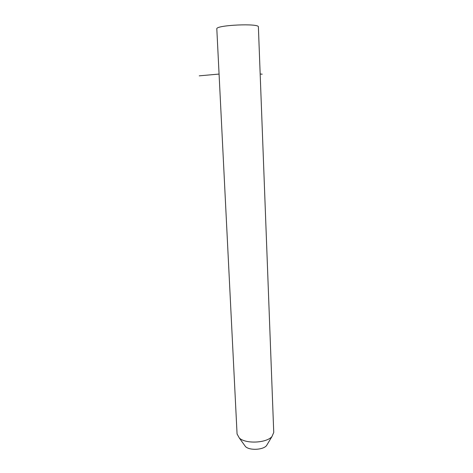 <?xml version="1.0" encoding="UTF-8"?>
<svg xmlns="http://www.w3.org/2000/svg" width="473" height="473" viewBox="0 0 473 473"><rect width="100%" height="100%" fill="white"/><g stroke="black" fill="none" stroke-linecap="round" stroke-linejoin="round"><path stroke-width="0.71" d="M237.068 433.983L239.338 438.045C245.617 444.076 266.435 443.13 271.963 436.567L273.743 432.434L258.388 26.985M244.192 444.768L245.546 446.648C249.661 450.609 262.858 450.012 266.482 445.696L267.558 443.899M216.817 28.9L216.811 28.865C215.505 25.063 259.772 23.053 258.388 26.973M219.076 74.066L199.251 75.84M260.168 74.007L262.172 74.178M266.482 445.696L271.963 436.567M245.546 446.648L239.338 438.045M237.074 434.102L216.811 28.865"/></g></svg>
